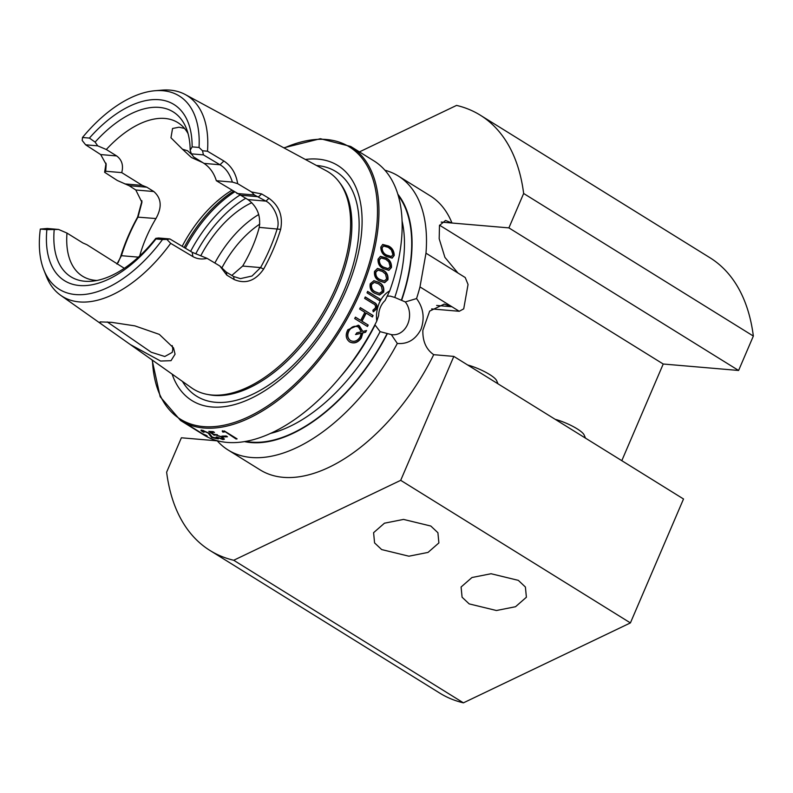 <?xml version="1.0" encoding="UTF-8"?>
<svg xmlns="http://www.w3.org/2000/svg" width="793" height="793" viewBox="0 0 793 793"><rect width="100%" height="100%" fill="white"/><g stroke="black" fill="none" stroke-linecap="round" stroke-linejoin="round"><path stroke-width="1.19" d="M202.73 162.595L191.4 157.5L182.479 149.223L187.544 150.749L191.936 154.625M130.31 344.549L102.495 324.882L100.037 322.929L100.096 321.889L111.595 322.335L134.879 325.873L159.314 334.378L173.518 347.879L175.065 354.193L171.001 360.686L160.612 361.043L130.31 344.549L191.529 387.836A127.812 69.843 -58.2 0 0 207.092 394.359A127.812 69.843 -58.2 0 0 336.063 286.937A127.812 69.843 -58.2 0 0 339.017 181.815A127.812 69.843 -58.2 0 0 326.27 170.773L185.245 94.526A118.207 64.59 -58.2 0 0 161.812 90.154L154.952 90.739A113.766 62.171 -58.2 0 0 82.482 137.496L89.401 138.081L95.12 142.106L97.698 145.843L106.312 149.51L116.66 155.934C121.914 159.849 123.609 165.42 121.735 172.626L142.334 185.413L146.824 187.198L153.802 191.529C161.494 198.27 162.208 207.27 155.943 218.551A90.372 49.384 -58.2 0 0 146.12 237.761A90.372 49.384 -58.2 0 0 139.717 255.921M107.233 321.928L151.265 352.251L164.795 356.503L172.23 352.379L172.834 349.356L172.23 345.609M388.164 294.124A142.7 77.982 -58.2 0 1 387.45 296.185L390.176 296.096L394.765 297.434L405.292 301.945L416.553 298.564C423.383 307.734 424.879 317.924 421.043 329.154C415.611 339.573 407.701 344.34 397.313 343.458L391.306 334.577L380.105 331.652L375.089 325.021A142.7 77.982 -58.2 0 1 339.305 378.112M405.292 301.945A19.151 15.454 -85.1 0 1 407.721 324.109A19.151 15.454 -85.1 0 1 392.456 334.735A19.151 15.454 -85.1 0 1 391.306 334.577M192.025 427.605A161.276 88.132 -58.2 0 0 192.679 428.022L203.811 434.931A161.276 88.132 -58.2 0 0 376.774 321.096L378.618 315.604A19.151 15.454 -85.1 0 1 380.462 307.188A19.151 15.454 -85.1 0 1 385.091 300.507L389.73 290.853A161.276 88.132 -58.2 0 0 373.919 160.88L350.714 146.467L320.372 138.716L283.815 147.815M430.817 526.037L403.548 519.415L384.446 523.202L373.592 532.688L374.574 542.898L381.661 549.569L408.92 556.2L428.032 552.414L438.886 542.918L437.905 532.718L430.817 526.037M518.325 580.357L491.055 573.735L471.954 577.522L461.09 587.008L462.081 597.218L469.169 603.889L496.428 610.511L515.529 606.724L526.393 597.238L525.402 587.028L518.325 580.357M182.479 149.223L170.961 137.774L172.547 128.486L179.01 127.217L184.511 128.426M82.482 137.496L82.204 140.48L85.624 144.812L100.691 154.566L106.183 164.458L105.687 171.248L104.617 172.289L117.324 180.487L129.13 185.691L135.801 189.993L141.927 202.324L138.022 217.024A120.179 65.67 -58.2 0 0 128.585 236.255A120.179 65.67 -58.2 0 0 121.448 255.693L120.556 256.873A123.559 67.514 121.8 0 1 127.891 236.899A123.559 67.514 121.8 0 1 137.595 217.113L141.868 201.214M386.419 256.496C382.712 254.692 380.838 251.569 380.809 247.129L382.732 244.462L388.491 245.989C392.228 247.862 394.131 251.014 394.22 255.455L392.168 258.121L386.419 256.496M383.326 268.629C379.589 266.835 377.825 263.682 378.053 259.162L380.471 256.337L386.102 257.903C389.859 259.767 391.653 262.969 391.474 267.489L388.877 270.314L383.326 268.629M379.46 280.92C375.694 279.136 374.048 275.964 374.524 271.404L377.527 268.44L382.92 270.056C386.697 271.92 388.372 275.141 387.936 279.731L384.655 282.665L379.46 280.92M374.851 293.291C371.055 291.507 369.518 288.325 370.232 283.745L373.959 280.702L378.965 282.367C382.771 284.231 384.337 287.462 383.653 292.072L379.52 295.055L374.851 293.291M380.392 299.318A161.276 88.132 -58.2 0 1 379.797 300.755L367.03 292.835A161.276 88.132 -58.2 0 0 367.635 291.388L380.392 299.318L367.575 291.537M376.774 321.096C375.981 314.94 376.794 308.973 379.203 303.184C381.701 297.514 385.21 293.4 389.73 290.853M231.834 275.439L242.658 266.051A90.372 49.384 -58.2 0 0 252.481 246.851A90.372 49.384 -58.2 0 0 259.232 227.383C260.947 215.736 257.19 206.467 247.931 199.578L216.34 180.715C214.011 173.161 209.907 167.392 204.019 163.398L193.68 156.974L191.351 153.852L190.181 150.234L192.124 146.874A103.695 56.66 -58.2 0 0 89.401 138.081M124.283 268.292L86.913 244.71L82.898 242.965L66.989 233.083A90.372 49.384 -58.2 0 0 82.541 276.202A90.372 49.384 -58.2 0 0 96.924 280.464M192.124 146.874L199.043 147.458L202.532 150.769L207.488 151.215L223.874 161.009C231.417 166.005 236.017 173.558 237.662 183.669L251.55 191.965L261.631 193.928L268.926 198.29C279.235 205.744 283.141 216.102 280.653 229.355A123.559 67.514 121.8 0 1 273.317 249.329A123.559 67.514 121.8 0 1 263.613 269.114C255.396 280.91 245.562 284.37 234.113 279.513L226.818 275.151L219.83 265.982L207.082 258.359C201.809 259.569 197.07 258.974 192.868 256.585L170.683 243.352L166.867 239.427L162.506 239.526A113.766 62.171 -58.2 0 1 43.793 269.818L46.311 276.222A118.207 64.59 -58.2 0 0 60.635 295.283A118.207 64.59 -58.2 0 0 170.683 243.352M104.617 172.289L106.034 163.219M207.488 151.215A118.207 64.59 -58.2 0 0 185.245 94.526M172.111 374.108A138.349 75.603 -58.2 0 0 251.54 398.136A138.349 75.603 -58.2 0 0 346.343 290A138.349 75.603 -58.2 0 0 305.355 159.462M217.51 441.126A161.276 88.132 -58.2 0 0 228.126 450.018L260.084 469.862A161.276 88.132 121.8 0 0 433.712 354.679C426.178 349.426 422.56 341.287 422.867 330.284L429.657 311.104L444.258 304.096L451.941 306.752L459.236 311.282L431.65 308.923M228.126 450.018A161.276 88.132 -58.2 0 0 397.313 343.458M459.236 311.282L463.717 308.864L468.048 284.489L465.233 277.54L425.98 253.175A161.276 88.132 -58.2 0 0 398.235 175.967A161.276 88.132 -58.2 0 0 384.952 170.237M457.938 273.01L444.903 257.368L439.183 238.752L439.481 225.47L445.527 220.464L451.98 223.021L508.898 227.888L523.648 193.482A256.198 139.994 -58.2 0 0 480.261 115.163A256.198 139.994 -58.2 0 0 456.56 105.41L359.447 151.889M398.235 175.967L430.193 195.812A161.276 88.132 121.8 0 1 451.98 223.021L441.186 222.09M416.553 298.564A161.276 88.132 -58.2 0 0 419.983 286.917L451.941 306.752L436.665 305.454M425.98 253.175L419.983 286.917M401.654 300.269A148.331 81.055 -58.2 0 0 397.878 194.255M244.353 441.582A148.331 81.055 -58.2 0 0 387.232 333.922M217.619 440.878L181.379 437.786L166.629 472.192A256.198 139.994 -58.2 0 0 210.026 550.511A256.198 139.994 -58.2 0 0 233.717 560.264L463.419 702.846L630.405 622.911L400.703 480.33L233.717 560.264M433.712 354.679L453.824 356.404L400.703 480.33M453.824 356.404L683.516 498.985L630.405 622.911M621.801 460.674L663.226 364.017L738.6 370.47L753.35 336.063A256.198 139.994 -58.2 0 0 709.963 257.745L480.261 115.163M210.026 550.511L439.728 693.092A256.198 139.994 -58.2 0 0 463.419 702.846M753.35 336.063L523.648 193.482M43.793 269.818A113.766 62.171 -58.2 0 1 40.314 229.068L47.273 228.473L58.583 229.445L46.866 229.633A103.695 56.66 -58.2 0 0 79.459 285.51A103.695 56.66 -58.2 0 0 155.943 238.961L162.506 239.526M40.314 229.068L46.866 229.633M155.943 238.961L155.805 238.346L158.58 237.989L169.89 238.961L192.233 252.313L207.082 258.359M54.202 229.663A97.024 53.022 -58.2 0 0 91.572 281.228A97.024 53.022 -58.2 0 0 155.805 238.346M66.989 233.083L58.583 229.445M118.117 262.652L120.556 256.873M199.043 147.458A113.766 62.171 -58.2 0 0 154.952 90.739M190.181 150.234A97.024 53.022 -58.2 0 0 186.375 128.496A97.024 53.022 -58.2 0 0 95.12 142.106M188.07 133.63A90.372 49.384 -58.2 0 0 177.87 122.628A90.372 49.384 -58.2 0 0 106.312 149.51M231.804 190.31A90.372 49.384 -58.2 0 0 182.182 246.306M251.787 202.701A79.677 43.536 -58.2 0 0 200.738 255.832M152.117 359.972L160.186 396.768L180.596 420.518L191.371 427.209A161.276 88.132 -58.2 0 0 192.402 427.824L187.168 424.582A161.276 88.132 -58.2 0 0 187.931 425.018L200.688 432.938A161.276 88.132 -58.2 0 1 199.925 432.502L193.72 428.616M192.679 428.022A161.276 88.132 -58.2 0 0 193.71 428.636M190.151 426.188A161.276 88.132 -58.2 0 0 190.944 426.575L202.403 433.682A161.276 88.132 -58.2 0 0 205.893 435.179L207.201 435.991A161.276 88.132 -58.2 0 1 202.909 434.118L190.151 426.188M200.966 430.202L202.086 430.193C200.332 429.895 200.679 430.52 203.117 432.056A161.276 88.132 -58.2 0 0 203.999 432.294C202.304 431.204 202.086 430.777 203.345 430.995L202.522 431.005L203.167 430.48M202.086 430.193L208.946 433.097L212.365 437.171A161.276 88.132 -58.2 0 0 217.064 438.073L218.372 438.886A161.276 88.132 -58.2 0 1 211.582 437.439L208.123 433.018L203.345 430.995L203.563 430.54M213.188 431.61L214.497 432.423A161.276 88.132 -58.2 0 1 210.859 432.235L213.644 434.267L222.199 436.953L224.369 439.233L222.952 439.57L216.152 437.002A161.276 88.132 -58.2 0 0 217.084 437.121L221.693 438.757L222.674 438.519L221.178 436.893L215.775 435.01L214.11 435.208L208.807 431.352A161.276 88.132 -58.2 0 0 213.188 431.61M221.921 436.091A161.276 88.132 -58.2 0 0 226.174 435.962L227.482 436.774A161.276 88.132 -58.2 0 1 223.229 436.903L221.921 436.091M224.627 431.907A161.276 88.132 -58.2 0 1 222.883 432.096L222.238 431.214A161.276 88.132 -58.2 0 0 224.35 430.966L237.107 438.886A161.276 88.132 -58.2 0 1 236.076 439.015L224.776 431.442L236.235 438.559A160.771 87.845 -58.2 0 0 236.522 438.519M365.563 332.257L362.589 332.782L361.063 337.868C357.712 342.556 353.827 343.845 349.416 341.753L349.644 341.922C345.817 338.958 345.223 334.894 347.859 329.739L358.317 325.229L359.318 325.754L362.788 331.415L366.554 330.512A161.276 88.132 -58.2 0 1 365.563 332.257L362.847 332.911L361.311 338.006C357.95 342.705 354.055 344.003 349.644 341.922L349.217 341.634M373.097 315.535A161.276 88.132 -58.2 0 1 372.393 316.972L366.178 313.106A161.276 88.132 -58.2 0 1 361.995 321.224L368.21 325.08A161.276 88.132 -58.2 0 1 367.446 326.488L354.689 318.568A161.276 88.132 -58.2 0 0 355.452 317.16L360.686 320.412A161.276 88.132 -58.2 0 0 364.869 312.293L359.625 309.042A161.276 88.132 -58.2 0 0 360.329 307.615L373.097 315.535L360.29 307.704M364.631 298.396A161.276 88.132 -58.2 0 0 365.266 296.959L373.89 302.302C376.655 303.461 377.587 305.632 376.685 308.814L373.424 311.758L372.839 310.311L375.416 307.922C375.813 305.801 375.049 304.383 373.126 303.66L364.631 298.396M219.83 265.982L226.342 272.148L233.628 276.509L240.418 278.63L252.015 276.023L260.58 267.588A120.179 65.67 -58.2 0 0 277.154 228.919C280.781 219.958 273.327 204.554 265.942 201.125L254.404 194.999L251.55 191.965M236.938 193.502L254.404 194.999M237.662 183.669L232.379 182.083C229.722 173.697 225.589 167.928 219.988 164.766L203.424 154.883L202.532 150.769M216.34 180.715L232.379 182.083M191.351 153.852L203.424 154.883M166.867 239.427L169.89 238.961M85.624 144.812L97.698 145.843M138.398 257.14L121.448 255.693L116.918 264.079M105.687 171.248L121.735 172.626M124.868 183.917L142.334 185.413M155.943 218.551L137.595 217.113M268.926 198.29L265.942 201.125L247.931 199.578M280.653 229.355L259.232 227.383M263.613 269.114L260.58 267.588L242.658 266.051M234.113 279.513L233.628 276.509M738.6 370.47L508.898 227.888M663.226 364.017L439.56 225.192M382.563 244.531L388.134 246.127C391.871 248.001 393.784 251.153 393.873 255.584L391.99 258.171M383.356 246.108L381.77 248.021C381.929 251.47 383.465 253.869 386.379 255.207L391.207 256.575M392.922 254.593L391.355 249.934L388.243 247.357L383.525 246.028L382.127 247.892C382.276 251.361 383.812 253.76 386.726 255.088L391.385 256.526L392.922 254.593M380.293 256.387L385.755 258.003C389.512 259.876 391.306 263.068 391.127 267.578L388.709 270.344M380.957 258.012L379.034 260.015C378.995 263.534 380.442 265.952 383.386 267.271L388.074 268.708M390.176 266.626L388.828 261.888L385.765 259.301L381.136 257.953L379.381 259.926C379.332 263.454 380.779 265.873 383.723 267.201L388.233 268.678L390.176 266.626M377.359 268.47L382.583 270.126C386.369 271.989 388.045 275.211 387.608 279.78L384.496 282.675M377.855 270.135L375.515 272.217C375.287 275.766 376.655 278.194 379.619 279.523L384.09 281.009M386.647 278.868L385.517 274.081L382.494 271.484L378.013 270.096L375.852 272.168C375.604 275.726 376.972 278.165 379.946 279.483L384.258 280.99L386.647 278.868M373.79 280.712L378.638 282.397C382.454 284.261 384.01 287.492 383.336 292.082L379.371 295.055M374.098 282.397L371.243 284.518C370.827 288.087 372.115 290.525 375.119 291.844L379.223 293.37M382.365 291.219L381.443 286.402L378.449 283.805L374.266 282.387L371.56 284.509C371.134 288.087 372.423 290.525 375.426 291.844L379.381 293.38L382.365 291.219M379.55 300.606A160.771 87.845 -58.2 0 0 380.085 299.298M365.216 297.078L373.592 302.272C376.358 303.432 377.29 305.592 376.397 308.774L373.136 311.708M355.423 317.21L360.686 320.412M372.145 316.813A160.771 87.845 -58.2 0 0 372.809 315.475M366.178 313.106L365.89 313.037A160.771 87.845 -58.2 0 1 361.727 321.125L368.21 325.08M367.209 326.339A160.771 87.845 -58.2 0 0 367.942 324.981M365.305 332.138A160.771 87.845 -58.2 0 0 366.178 330.602M358.188 325.18L362.788 331.415M357.712 326.726L358.495 327.132C354.957 325.507 351.854 326.647 349.168 330.542C346.977 334.775 347.423 338.115 350.506 340.564C354.134 342.199 357.306 341.059 360.032 337.154L361.33 333.258L355.75 334.547A161.276 88.132 -58.2 0 0 356.781 332.822L361.311 331.761L358.495 327.132M358.238 327.013C354.699 325.398 351.596 326.528 348.93 330.413C346.749 334.626 347.195 337.957 350.278 340.405L350.506 340.564M361.33 333.258L355.502 334.408M222.883 432.096L223.031 431.64A160.771 87.845 -58.2 0 0 224.776 431.442M223.031 431.64L222.387 430.758M223.229 436.903L223.408 436.447A160.771 87.845 -58.2 0 0 226.818 436.358M223.408 436.447L222.823 436.091M210.859 432.235L211.047 431.769A160.771 87.845 -58.2 0 0 213.704 431.927M224.379 438.965L221.118 438.678M222.674 438.519L221.673 436.636M217.411 434.782L213.644 434.267M212.643 433.533L209.748 431.432M202.512 431.065L201.323 430.093M211.582 437.439L211.81 436.983A160.771 87.845 -58.2 0 0 212.346 437.131M213.376 437.409A160.771 87.845 -58.2 0 0 217.302 438.232M211.81 436.983L209.63 433.553M585.512 438.142L584.144 434.99A21.778 4.877 -156.8 0 0 567.768 423.898A21.778 4.877 -156.8 0 0 555.14 419.299M498.004 383.822L496.646 380.67A21.778 4.877 -156.8 0 0 480.261 369.588A21.778 4.877 -156.8 0 0 467.632 364.978M207.092 394.359L209.243 394.765A127.009 69.397 -58.2 0 0 337.402 288.028A127.009 69.397 -58.2 0 0 340.336 183.56L339.017 181.815M180.596 420.518A161.276 88.132 -58.2 0 0 360.567 291.616A161.276 88.132 -58.2 0 0 350.714 146.467M182.459 381.423A132.153 72.213 -58.2 0 0 260.094 390.414A132.153 72.213 -58.2 0 0 344.083 290.555A132.153 72.213 -58.2 0 0 316.506 165.489M152.444 360.2A160.255 87.567 -58.2 0 0 235.243 422.163A160.255 87.567 -58.2 0 0 359.229 291.11A160.255 87.567 -58.2 0 0 284.162 148.004M394.765 297.434A142.7 77.982 -58.2 0 0 402.101 221.088M401.357 300.24A147.825 80.777 -58.2 0 0 398.255 195.524M245.652 441.364A147.825 80.777 -58.2 0 0 386.934 333.903M270.274 433.464A142.7 77.982 -58.2 0 0 380.105 331.652M233.38 191.291A92.959 50.802 -58.2 0 0 184.174 247.495M234.5 191.985A93.515 51.099 -58.2 0 0 185.384 248.219M240.269 194.84A93.515 51.099 -58.2 0 0 190.627 251.351M245.79 198.25A89.411 48.859 -58.2 0 0 195.742 253.829M258.746 214.516A79.677 43.536 -58.2 0 0 214.863 263.008M259.807 224.092A73.531 40.175 -58.2 0 0 221.753 268.193M240.953 195.247L258.647 196.763L261.631 193.928M204.019 163.398L219.988 164.766L223.874 161.009M135.801 189.993L153.802 191.529M100.691 154.566L116.66 155.934M129.13 185.691L146.824 187.198M226.818 275.151L226.342 272.148M192.233 252.313L192.868 256.585M60.635 295.283L102.495 324.882M141.858 200.679L141.907 202.324"/></g></svg>
